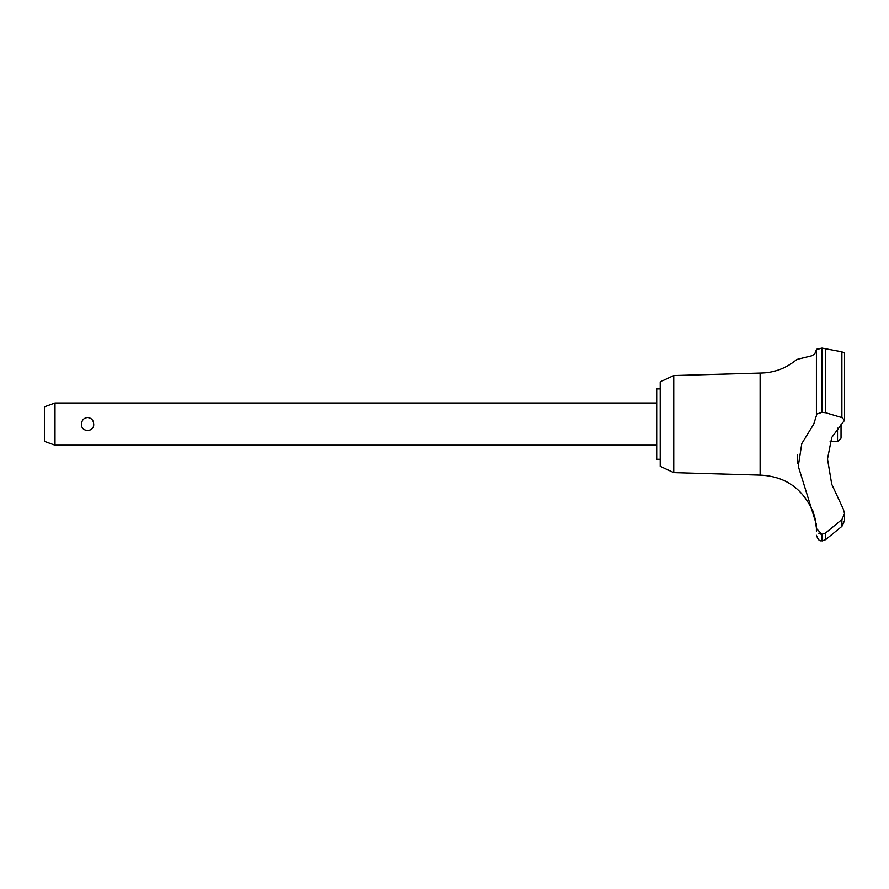 <?xml version="1.0" encoding="UTF-8"?>
<svg xmlns="http://www.w3.org/2000/svg" width="889" height="889" viewBox="0 0 889 889"><rect width="100%" height="100%" fill="white"/><g stroke="black" fill="none" stroke-linecap="round" stroke-linejoin="round"><path stroke-width="1.33" d="M660.183 459.28L656.66 459.28L656.66 388.904L660.183 388.904M673.718 375.558L660.183 381.87L660.183 466.314L673.718 472.626L673.718 375.558L760.106 373.08C773.963 372.924 786.198 368.379 796.811 359.456L811.879 355.756L814.746 353.922L816.402 349.633L816.402 414.174L821.958 412.352L825.525 412.718L841.883 417.586L844.55 420.219L831.737 437.444L827.492 458.968L831.737 484.283L843.272 509.03L844.55 513.564L841.883 519.554L825.525 533.044L821.958 534.278L816.402 528.544L816.402 524.521L798.255 466.225L801.778 443.611L813.746 424.097L816.402 415.619L816.402 349.633L821.958 348.099L816.569 349.255M673.718 472.626L760.106 475.115L760.106 373.08M841.883 417.586L841.883 351.833L844.55 353.155L841.883 351.833L821.958 348.099L821.958 412.352M816.402 359.456L816.402 395.427M822.103 534.278L822.103 540.901L821.958 534.278M844.55 520.587L841.883 526.388L825.525 539.69L825.525 533.044M816.269 527.277L815.28 519.643M815.157 519.043L815.024 518.487M814.891 517.909L814.746 517.309M814.58 516.665L814.324 515.753M814.013 514.72L813.246 512.509M844.55 513.375L844.55 520.632L841.905 526.366M55.007 402.984L55.007 445.2L44.45 441.366L44.45 406.829L55.007 402.984L656.66 402.984M81.521 424.097C81.777 420.164 83.81 417.963 87.611 417.497C91.411 417.963 93.445 420.164 93.712 424.097C94.334 432.543 80.888 432.543 81.521 424.097M830.093 441.689L837.516 441.689L837.516 428.109M841.027 424.375L841.027 438.166L837.516 441.689M760.106 475.115C784.154 476.182 801.4 487.55 811.846 509.241C813.179 508.541 817.613 530.777 816.391 530.355L816.402 528.544M818.747 533.211L819.525 533.689M820.78 534.133L821.869 534.278M797.622 454.935L797.689 463.536M844.439 420.886L844.55 420.286M822.103 412.352L822.103 348.099M841.883 526.388L841.883 519.554M825.525 412.718L825.525 348.432M656.66 445.2L55.007 445.2M822.103 540.901L825.525 539.69M821.958 540.901C821.169 540.112 819.258 543.023 816.402 535.278M816.391 530.355L816.402 531.411M844.55 420.219L844.55 353.155"/></g></svg>

